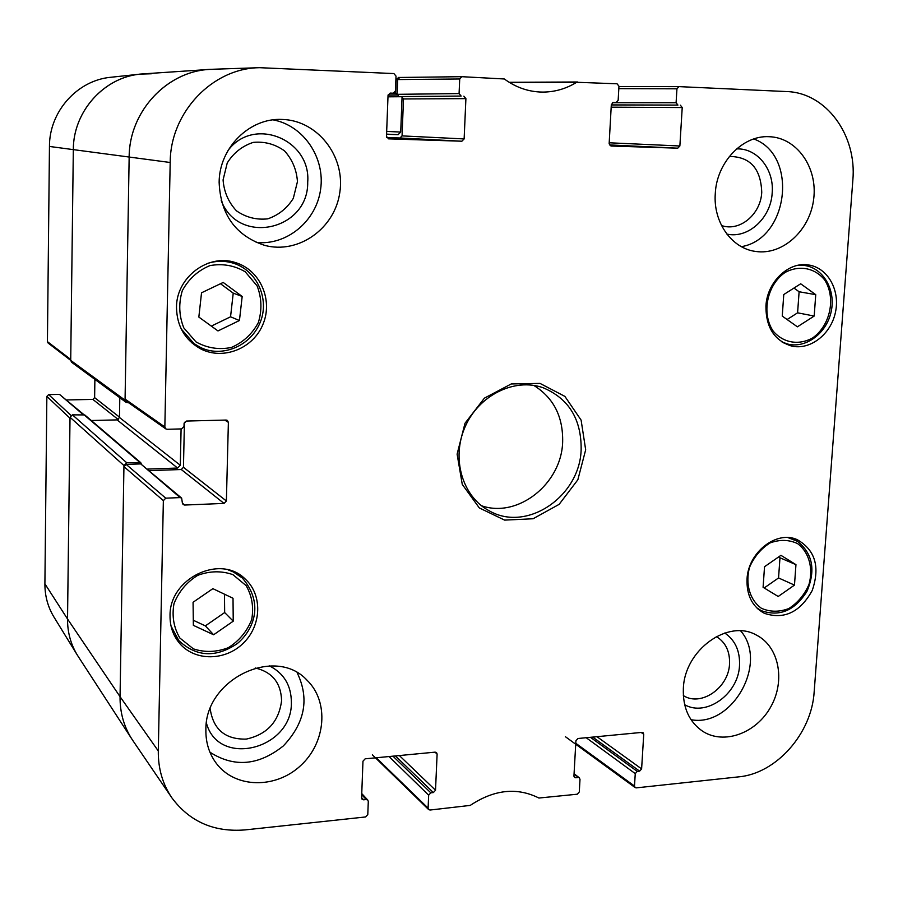 <?xml version="1.0" encoding="UTF-8"?>
<svg xmlns="http://www.w3.org/2000/svg" width="898" height="898" viewBox="0 0 898 898"><rect width="100%" height="100%" fill="white"/><g stroke="black" fill="none" stroke-linecap="round" stroke-linejoin="round"><path stroke-width="1.35" d="M131.984 739.267C123.89 726.65 119.905 712.451 120.051 696.68L123.958 465.546L126.719 462.751L72.424 414.854L70.022 417.267L67.53 618.991C67.462 632.787 71.009 645.28 78.193 656.449L131.894 739.121M72.424 414.854L84.738 414.921L140.762 462.683L126.719 462.751M91.304 420.522L117.099 419.882L119.479 417.491L119.804 397.713M209.582 69.415L143.287 73.872C105.56 75.612 73.086 110.555 73.322 149.753L70.718 360.412L71.66 362.309L126.124 402.36L125.058 400.194L129.155 157.195C129.088 111.846 166.512 71.38 209.582 69.415L218.82 69.314M128.784 402.843L126.124 402.36M181.093 428.918L180.307 465.265L177.602 468.038L147.631 469.07M141.289 463.963L140.762 462.683M395.861 80.057L398.611 77.419L399.756 77.464L397.713 79.563L459.72 78.979L461.875 76.689L504.339 78.979C515.946 87.51 528.619 91.877 542.358 92.09C554.571 92.112 566.009 88.846 576.673 82.279L617.061 83.795L618.958 86.197L618.161 100.295L616.084 102.518L612.784 102.507L616.084 102.518M396.175 80.045L395.681 93.168L397.185 94.874M402.079 96.782L400.71 132.051L398.106 134.678L386.567 134.296M70.964 415.381L48.649 394.604L46.853 396.4L44.9 583.823C44.855 595.935 47.875 607.014 53.959 617.049L77.273 655.001M48.649 394.604L59.504 394.39L83.132 414.607M83.84 414.595L59.504 394.39M66.688 399.947L92.853 399.408L118.267 419.557M119.479 417.132L94.627 397.634L92.853 399.408M94.627 397.634L94.885 379.394M47.426 341.633L70.729 359.458L73.322 149.753C73.131 111.666 103.753 77.374 140.312 74.13L110.914 77.262C77.273 80.259 49.222 111.61 49.457 146.453L47.426 341.633L48.099 343.025L70.718 360.39M140.312 74.13L151.38 73.771M77.284 655.024C70.706 644.169 67.451 632.158 67.53 618.991L69.999 418.21L46.853 396.4M459.72 78.979L459.08 93.583L397.141 94.324L399.071 96.591L461.145 96.052L459.08 93.583M461.145 96.052L401.574 96.692L403.494 98.948L465.905 98.634L463.851 96.165M465.905 98.634L464.131 138.932L402.057 135.89L399.98 137.989L461.875 141.222L464.131 138.932M461.875 141.222L388.621 138.853M390.125 93.1L388.037 95.424L386.488 136.384L388.576 138.853M390.349 93.1L393.133 93.212M224.758 420.084L228.384 422.352L227.34 420.376L226.128 420.051L186.481 421.05L184.079 423.486L184.011 426.46L181.609 428.907L167.163 429.289L165.804 428.885L164.85 426.965L170.193 162.493C170.227 112.396 212.478 68.091 259.601 67.687L393.885 73.569L396.018 76.094L395.457 90.889L393.245 93.212M228.384 422.352L226.386 500.983L183.45 467.297L181.284 469.519L224.029 503.408L226.386 500.983M224.029 503.408L184.629 505.046L182.361 503.082M180.128 497.593L165.76 498.177L126.147 464.389L140.75 463.907L180.128 497.593L181.643 498.109L182.35 502.79L183.102 504.53L184.629 505.046M361.714 794.651L366.261 799.546L367.798 800.084L368.292 801.465L367.787 814.587L365.598 816.956L245.199 829.898C214.061 832.412 189.613 821.704 171.821 797.761C162.605 784.077 158.093 768.486 158.295 750.964L163.357 500.624L165.76 498.177M366.261 799.546L363.623 799.815L361.602 797.626M434.991 752.154L437.113 754.073L436.518 752.58L435.148 752.142L365.172 758.821L362.972 761.19L361.591 797.884L362.074 799.265L363.623 799.815M437.113 754.073L435.519 790.24L399.363 755.555M395.423 755.936L433.375 792.564L435.519 790.24M433.375 792.564L430.816 792.833L392.965 756.172M389.047 756.543L428.66 795.168L430.816 792.833M428.66 795.168L428.099 808.133L376.251 757.766M574.035 774.267L579.356 777.848L579.996 779.385L579.289 791.957L577.246 794.214L538.901 798.03C517.001 787.063 494.113 789.522 470.238 805.405L430.063 810.03L428.638 809.569L428.099 808.133M578.177 777.522L575.764 777.769L573.968 776.355M641.127 732.465L643.743 734.25L643.024 732.645L641.98 732.386L577.964 738.504L575.91 740.76L573.945 775.917L574.585 777.444L575.764 777.769M643.743 734.25L641.61 768.913L596.968 736.686M592.702 737.09L639.612 771.135L641.61 768.913M639.612 771.135L637.254 771.382L590.446 737.314M586.203 737.718L635.256 773.616L637.254 771.382M635.256 773.616L634.493 786.042L575.764 743.263M618.812 88.644L676.946 88.812L678.978 86.623L786.457 91.551C826.171 92.539 857.096 135.171 852.831 180.352L814.16 691.898C811.736 733.408 776.4 773.548 738.684 776.86L636.255 787.872L635.155 787.591L634.493 786.042M676.946 88.812L676.093 102.742L612.369 102.72M611.302 104.909L677.934 105.088L676.093 102.742M677.934 105.088L611.302 104.999M611.179 107.165L682.222 107.547L680.392 105.201M682.222 107.547L679.865 145.992L609.192 142.782M609.394 144.915L677.754 148.181L679.865 145.992M677.754 148.181L610.977 146.026M613.323 102.406L611.325 104.628L609.147 143.669L611.01 146.026M613.48 102.406L616.006 102.507M747.024 579.188C748.056 552.371 776.467 530.146 797.132 539.608C815.227 549.958 820.267 566.93 812.23 590.491C800.118 612.245 784.167 619.856 764.355 613.323C752.311 606.7 746.53 595.318 747.024 579.188M170.036 615.837C169.172 578.48 220.156 553.83 244.997 578.828C262.564 594.442 261.789 625.098 243.56 642.934C225.634 661.074 194.888 661.512 179.6 643.35C173.123 635.604 169.935 626.434 170.036 615.837M176.502 307.43C176.21 277.314 208.403 253.169 235.613 262.631C260.072 269.984 273.172 299.764 263.092 323.998C253.449 348.424 223.344 360.637 200.681 348.873C184.943 340.028 176.884 326.221 176.502 307.43M765.938 305.949C767.072 281.95 788.657 261.352 808.604 264.989C827.687 267.671 840.315 290.211 835.466 312.235C830.942 334.325 810.209 350.422 791.576 346.044C774.357 340.634 765.814 327.265 765.938 305.949M683.356 688.463C684.545 649.984 728.02 618.677 756.408 635.077C778.993 646.437 785.638 680.549 770.821 706.76C756.385 733.183 724.057 745.127 702.741 731.309C689.159 721.947 682.693 707.658 683.356 688.463M205.878 729.861C204.867 679.068 275.473 645.426 307.071 680.257C329.229 701.641 326.019 742.478 300.684 765.567C275.72 789.084 234.962 788.433 216.272 763.3C209.155 753.703 205.698 742.556 205.878 729.861M219.134 182.305C219.247 147.743 249.644 117.66 282.118 119.445C317.488 120.242 345.371 156.196 339.848 192.228C335.033 228.373 298.585 254.504 264.686 245.379C235.714 235.714 220.526 214.689 219.134 182.305M715.291 193.44C716.716 162.291 742.635 135.127 769.047 136.709C796.661 137.405 817.741 167.342 813.711 198.828C810.142 230.371 782.652 255.526 755.701 251.451C731.702 248.555 713.023 222.221 715.291 193.44M585.676 449.819L581.107 420.107L564.887 396.388L540.001 383.401L511.254 383.951L484.415 398.14L465.018 423.239L457.104 454.119L462.268 484.404L479.308 507.931L504.62 520.11L533.086 518.752L559.14 504.35L577.841 479.801L585.676 449.819M716.346 636.547C725.595 642.295 729.995 651.398 729.535 663.858C728.749 687.834 701.035 707.052 683.333 695.58M729.367 156.454C750.099 156.622 760.887 168.577 761.74 192.295C760.786 214.375 739.593 232.021 721.521 225.521M297.451 181.632L293.309 198.346C287.079 208.314 278.56 215.15 267.739 218.843C256.413 220.077 245.985 217.406 236.466 210.828C228.485 202.252 224.017 191.959 223.074 179.926L227.239 162.942C233.603 152.828 242.292 145.97 253.281 142.378C264.708 141.323 275.125 144.151 284.52 150.886C292.31 159.53 296.621 169.778 297.451 181.632M255.223 667.989C272.206 671.985 280.995 682.873 281.59 700.631C278.908 721.666 267.133 734.485 246.277 739.099C225.23 739.57 213.208 729.457 210.177 708.769M797.402 326.827L782.248 316.085L783.763 294.544L800.69 283.79L815.743 294.667L814.183 316.051L797.402 326.827M787.108 319.531L797.592 312.818L799.108 291.76L793.967 288.056M814.183 316.051L797.592 312.818M815.743 294.667L799.108 291.76M193.362 625.345L193.07 602.266L212.882 588.661L233.02 598.27L233.233 621.18L213.623 634.774L193.362 625.345M193.294 620.26L205.35 625.884L224.657 612.548L224.478 594.195M213.623 634.774L205.35 625.884M233.233 621.18L224.657 612.548M763.087 587.303L764.535 566.717L780.946 555.334L795.954 564.651L794.472 585.092L778.196 596.485L763.087 587.303M764.176 587.966L778.544 577.953L779.98 557.793L778.611 556.951M794.472 585.092L778.544 577.953M795.954 564.651L779.98 557.793M239.44 320.519L217.978 330.935L198.84 317.061L201.534 292.793L223.198 282.443L242.179 296.463L239.44 320.519L230.55 316.803L233.233 293.141L220.481 283.734M242.179 296.463L233.233 293.141M211.322 326.109L230.55 316.803M194.215 344.821L196.707 345.494M230.472 262.295L228.215 261.037M126.147 464.389L123.935 466.634L120.051 696.68C119.917 713.068 124.193 727.728 132.904 740.637L171.821 797.761M181.643 498.109L140.75 463.907M149.45 470.619L181.284 469.519M183.45 467.297L184.427 422.262M259.601 67.687L212.478 69.269C168.353 69.674 129.043 110.735 129.155 157.195L125.08 399.094L125.967 400.856L165.804 428.885M386.724 137.562L399.98 137.989M402.057 135.89L403.494 98.948M401.574 96.692L399.071 96.591M397.141 94.324L397.713 79.563M684.658 704.728C706.311 717.21 738.526 693.896 739.514 665.474C740.109 651.005 735.181 640.184 724.742 633.011M691.033 719.702C732.341 727.649 768.587 662.522 740.648 630.879M726.864 234.075C748.146 238.98 771.012 218.001 772.19 192.789C774.278 169.374 757.171 147.946 736.585 148.911M741.389 246.658C788.545 238.958 798.614 155.253 753.804 138.965M221.211 200.568C238.441 246.03 308.586 230.191 307.711 182.159C311.202 139.572 253.584 115.763 228.002 150.55M256.222 242.449C286.844 245.659 316.298 221.177 320.597 189.467C325.301 157.823 303.692 125.529 273.16 119.872M206.428 723.115C218.472 768.093 292.321 749.269 291.379 702.517C291.289 685.567 284.004 673.354 269.523 665.912M209.93 752.198C234.154 767.723 258.624 765.635 283.341 745.924C305.017 722.98 309.619 698.599 297.159 672.759M581.152 449.303C580.198 496.179 527.115 532.615 489.511 510.962C462.56 497.009 451.077 458.732 465.007 427.089C478.623 395.3 514.431 377.542 543.032 387.712C568.67 398.488 581.376 419.018 581.152 449.303M481.463 505.731C517.933 518.573 561.643 483.685 562.653 441.861C563.169 416.571 553.538 397.747 533.771 385.399M70.022 417.267L123.958 465.546M158.295 750.964L120.051 696.68L67.53 618.991L44.9 583.823M125.058 400.194L70.718 360.412M170.193 162.493L49.457 146.453M117.099 419.882L177.602 468.038M119.479 417.491L180.307 465.265M83.806 414.595L139.706 462.324M386.578 134.128L398.106 134.678M386.679 131.434L400.71 132.051M387.981 96.827L401.799 96.715M388.059 95.143L397.23 95.053M388.093 94.963L397.118 94.862M393.526 93.19L395.681 93.168M785.133 272.442C799.186 264.843 814.755 267.817 824.577 279.817C836.195 297.631 830.425 325.503 812.645 337.929C798.816 345.618 783.258 343.002 773.2 331.126C761.201 313.413 766.959 284.857 785.133 272.442M782.091 342.059L788.197 344.181C806.483 348.469 826.811 332.922 831.211 311.438C835.903 290.009 823.432 268.143 804.709 265.494L798.199 265.258M232.896 574.641L246.142 585.631C252.057 595.969 253.91 607.306 251.687 619.631C246.984 631.44 239.227 640.779 228.395 647.66C216.553 652.229 204.89 652.633 193.407 648.872L179.892 638.063C173.752 627.702 171.776 616.241 173.976 603.692C178.758 591.659 186.683 582.207 197.74 575.337C209.773 570.892 221.492 570.657 232.896 574.641M171.035 626.052L178.803 640.566C196.381 657.01 215.89 658.01 237.341 643.552C253.797 629.678 264.349 603.366 242.28 577.975L233.357 571.959L228.227 569.927M797.547 543.582C808.997 552.09 813.465 568.176 808.997 584.418C804.473 594.779 797.75 602.827 788.803 608.552C779.228 612.178 770.102 612.088 761.425 608.294C749.796 599.987 745.059 583.79 749.561 567.267C754.163 556.738 761.01 548.611 770.114 542.908C779.801 539.384 788.949 539.619 797.547 543.582M797.357 541.269L787.872 537.576M756.644 607.778L761.336 610.685C779.632 617.049 794.842 610.595 806.976 591.288C815.855 570.196 812.69 553.55 797.48 541.337L789.735 537.734M195.989 341.891L183.798 327.882C178.971 315.793 178.478 303.389 182.316 290.649C188.692 278.975 197.886 270.635 209.874 265.617C222.536 263.327 234.322 265.393 245.244 271.802L257.12 285.912C261.733 297.9 262.137 310.147 258.332 322.629C252.091 334.101 243.1 342.385 231.325 347.481C218.831 349.962 207.045 348.098 195.989 341.891M181.216 328.982L193.979 343.564L199.457 346.886C220.324 358.336 251.81 347.111 261.127 319.879C268.872 297.463 256.536 270.41 233.345 263.193C224.927 260.644 216.429 260.678 207.853 263.316M509.615 82.56L576.673 82.279M577.594 81.999L509.177 82.29L577.683 81.987M678.899 86.635L618.935 86.578L678.978 86.623M461.763 76.689L399.801 77.464M164.85 426.965L125.08 399.094M123.935 466.634L163.357 500.624M804.709 265.494L800.601 264.876M788.197 344.181L784.156 343.272M242.28 577.975L237.229 573.395M178.803 640.566L174.268 635.279M761.336 610.685L758.002 609.057M233.345 263.193L225.656 260.802M199.457 346.886L192.217 343.204M399.7 77.464L461.875 76.689M361.748 793.585L367.798 800.084M428.638 809.569L372.356 754.825M635.155 787.591L565.392 736.697M574.069 773.694L579.356 777.848"/></g></svg>
